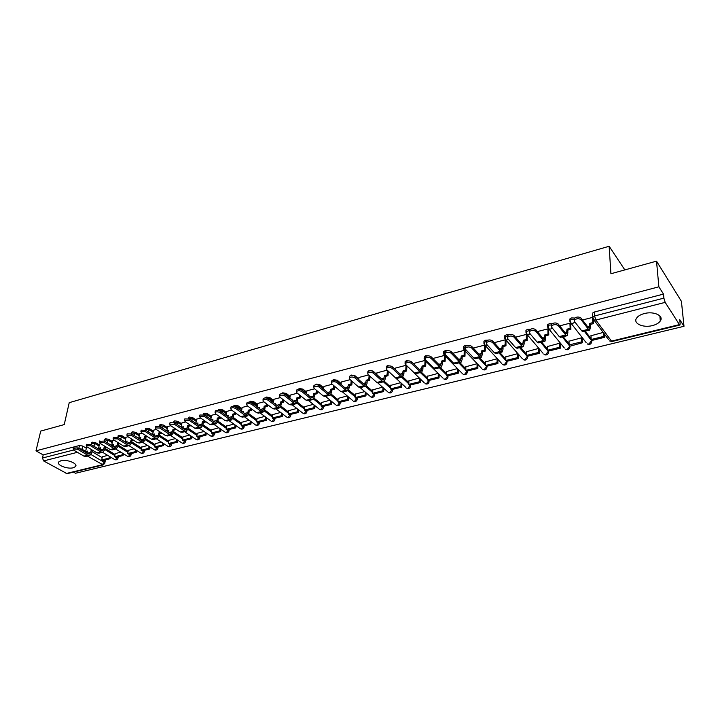 <?xml version="1.0" encoding="UTF-8"?>
<svg xmlns="http://www.w3.org/2000/svg" width="720" height="720" viewBox="0 0 720 720"><rect width="100%" height="100%" fill="white"/><g stroke="black" fill="none" stroke-linecap="round" stroke-linejoin="round"><path stroke-width="1.08" d="M73.287 467.766L75.582 466.524C78.264 463.617 66.771 459.018 60.948 460.728L58.716 461.952C56.07 464.904 67.509 469.431 73.287 467.766M652.446 325.584C656.217 324.612 658.836 323.082 660.303 320.994C664.191 315.801 653.823 310.914 644.31 313.56C640.593 314.55 638.019 316.062 636.597 318.105C632.727 323.352 643.005 328.14 652.446 325.584M99.279 444.915L95.625 442.701L92.358 442.17L91.665 442.881M112.437 441.567L108.774 439.308L105.489 438.768L104.769 439.506M125.82 438.156L122.157 435.852L118.836 435.303L118.098 436.077M139.446 434.691L135.765 432.333L132.426 431.784L131.661 432.585M153.306 431.154L149.616 428.751L146.259 428.193L145.467 429.03M167.418 427.572L163.719 425.115L160.335 424.548L159.525 425.412M181.782 423.918L178.074 421.398L174.663 420.831L173.826 421.731M196.407 420.201L192.69 417.627L189.261 417.051L188.397 417.987M211.311 416.412L207.576 413.784L204.12 413.199L203.229 414.171M226.476 412.56L222.741 409.86L219.258 409.275L218.331 410.292M241.929 408.636L238.185 405.873L234.675 405.27L233.721 406.332L233.802 405.774M257.679 404.64L253.926 401.805L250.389 401.202L249.363 402.147M273.726 400.572L269.964 397.665L266.391 397.053L265.338 397.917M290.088 396.432L286.308 393.444L282.717 392.814L281.637 393.615M306.756 392.211L302.967 389.133L299.349 388.503L298.251 389.268M323.757 387.909L319.959 384.741L316.314 384.111L315.189 384.858M341.1 383.526L337.293 380.268L333.612 379.62L332.451 380.403M358.785 379.062L354.969 375.705L351.261 375.048L350.019 375.939M376.83 374.517L372.996 371.043L369.261 370.377L367.947 371.529M391.266 366.174L387.63 365.616L386.424 366.327L386.37 367.173M409.356 360.936L406.386 360.756L405.126 361.494L405.081 362.376M428.004 355.797L425.529 355.788L424.215 356.562L424.179 357.48M447.318 350.667L445.077 350.721L443.709 351.531L443.682 352.494M467.226 345.474L465.039 345.546L463.617 346.392L463.599 347.391M487.683 340.191L485.424 340.263L483.948 341.136L483.939 342.18M508.662 334.809L506.268 334.863L504.72 335.772L504.729 336.861M530.154 329.319L527.562 329.337L525.951 330.291L525.969 331.425M552.159 323.73L549.333 323.694L547.659 324.693L547.686 325.872M574.695 318.042L571.59 317.925L569.844 318.969L569.88 320.175M73.53 472.113L75.528 473.247L684 326.295L679.734 319.59L680.139 323.568L679.95 325.017L679.419 324.612L665.172 302.373L595.854 320.058L611.523 341.1L679.419 324.612M656.523 261.153L658.872 286.812L36 450.828L40.716 431.082L64.233 424.593L69.228 402.66L609.138 246.267L610.92 273.744L656.523 261.153L681.417 301.329L684 326.295M103.041 464.958L67.077 473.679L43.623 460.935L42.471 458.019L43.2 454.914L79.461 445.518L82.701 446.04L86.346 448.209M92.025 451.602L102.177 457.65M43.2 454.914L36 450.828M592.596 314.388L592.74 317.061L594.567 315.972L663.885 298.134L665.172 302.373M663.885 298.134L663.507 294.093L658.872 286.812M603.207 332.424L590.976 335.754M582.201 338.922L581.427 337.833L568.989 341.199M570.69 324.369L569.997 323.199L559.674 325.854M560.439 344.313L559.647 343.233L547.479 346.527M548.64 330.012L547.929 328.869L537.345 331.587M539.136 349.578L538.326 348.525L526.419 351.738M527.058 335.538L526.329 334.422L515.502 337.203M518.292 354.735L517.455 353.7L505.809 356.85M505.953 340.947L505.206 339.84L494.145 342.684M497.889 359.784L497.034 358.767L485.631 361.845M485.289 346.239L484.533 345.15L473.256 348.048M477.9 364.734L477.027 363.735L465.858 366.741M465.066 351.423L464.292 350.352L452.88 353.286M444.393 355.464L433.296 358.389M457.434 368.595L446.499 371.538M424.881 360.477L414.126 363.303M438.165 373.374L427.536 376.236M405.765 365.382L395.343 368.127M419.247 378.063L408.942 380.844M387.045 370.188L376.938 372.852M400.698 382.671L390.726 385.362M368.478 374.958L358.902 377.478M382.527 387.18L372.861 389.79M350.154 379.665L341.226 382.014M364.707 391.599L355.347 394.128M332.199 384.273L323.892 386.46M347.238 395.928L338.175 398.385M314.613 388.791L306.9 390.825M330.102 400.185L321.327 402.561M297.36 393.219L290.232 395.109M313.29 404.352L304.794 406.656M280.458 397.566L273.879 399.303M296.802 408.447L288.576 410.679M263.88 401.823L257.832 403.425M280.62 412.461L272.655 414.621M247.617 405.999L242.091 407.466M264.744 416.394L257.022 418.5M231.669 410.094L226.638 411.426M249.147 420.264L241.686 422.298M216.018 414.117L211.473 415.323M233.847 424.062L226.62 426.033M200.655 418.059L196.578 419.148M218.817 427.788L211.824 429.705M185.589 421.929L181.953 422.901M204.057 431.451L197.289 433.305M170.784 425.727L167.589 426.591M189.558 435.051L183.006 436.851M156.258 429.462L153.477 430.209M175.311 438.579L168.975 440.325M141.993 433.125L139.581 433.746L138.816 438.03L140.76 437.535L140.4 439.479M161.316 442.053L155.187 443.745M127.98 436.725L125.991 437.265M147.564 445.464L141.642 447.102M112.572 440.685L114.219 440.262M134.046 448.821L128.313 450.405M100.692 443.736L99.45 444.087M120.762 452.115L115.218 453.654M105.057 448.416L115.056 454.482M118.305 445.185L128.151 451.26M131.796 441.9L141.48 447.984M145.512 438.57L155.025 444.654M159.489 435.186L168.822 441.261M173.709 431.748L182.853 437.814M188.181 428.247L197.127 434.313M202.932 424.701L211.662 430.74M199.8 415.593L199.899 414.999L204.786 415.143L204.57 416.583L214.236 423.36L216.225 423.765L217.944 421.128L226.467 427.113M233.244 417.438L241.533 423.423M248.823 413.721L256.878 419.661M264.69 409.932L272.511 415.836M280.854 406.08L288.432 411.939M297.324 402.165L304.659 407.97M314.1 398.169L321.192 403.929M331.191 394.101L338.049 399.816M348.606 389.952L355.239 395.622M366.345 385.713L372.762 391.356M384.417 381.375L390.627 387.009M402.795 376.911L408.861 382.581M421.443 372.276L427.464 378.063M440.451 367.506L446.445 373.464M459.846 362.637L465.831 368.784M479.646 357.669L485.613 364.014M499.878 352.593L505.818 359.154M520.533 347.409L526.455 354.204M541.638 342.117L547.551 349.164M563.202 336.699L569.106 344.034M585.252 331.173L591.138 338.823M624.843 269.901L609.138 246.267M87.408 447.147L86.481 447.381L85.626 451.557L87.444 451.089L86.985 453.267L90.702 452.349L89.388 454.05L87.957 453.852L77.877 447.885L77.58 449.235L73.179 449.01L73.836 450.198L83.934 456.129L86.058 456.426L89.496 455.562M592.578 317.403L582.525 319.986M107.694 455.355L102.339 456.849M118.071 457.821L118.287 456.714M131.13 454.608L131.346 453.51M144.405 451.341L144.621 450.252M157.914 448.011L158.13 446.931M171.657 444.627L171.864 443.565M185.634 441.18L185.841 440.127M199.863 437.679L200.07 436.635M214.344 434.106L214.551 433.08M229.086 430.47L229.284 429.462M244.098 426.771L244.296 425.781M259.38 423L259.569 422.028M274.95 419.157L275.13 418.212M290.799 415.242L290.988 414.315M306.954 411.255L307.134 410.355M323.415 407.196L323.586 406.314M340.191 403.047L340.362 402.192M357.291 398.826L357.453 397.998M374.724 394.515L374.877 393.723M392.508 390.123L392.652 389.358M410.634 385.641L410.778 384.903M429.138 381.06L429.264 380.367M448.011 376.398L448.137 375.732M467.271 371.628L467.388 371.007M486.936 366.759L487.044 366.183M507.006 361.791L507.105 361.26M527.508 356.724L527.589 356.229M548.442 351.54L548.523 351.09M562.329 336.924L569.826 346.23L582.381 342.774L582.192 338.805M104.823 462.996L105.453 459.864M663.507 294.093L594.36 312.021L592.533 313.11M406.89 366.327L406.656 371.007L404.01 371.673L403.119 370.845L402.129 375.264L400.968 374.868L392.301 366.777L392.211 368.343C390.078 367.11 388.17 367.119 386.487 368.37L386.739 369.747L395.451 377.793L397.179 378.36L402.381 377.055M574.416 319.797L574.38 318.402C576.585 316.683 578.808 316.575 581.067 318.078L581.148 319.761C578.889 318.258 576.657 318.366 574.452 320.076L574.488 321.471L581.805 330.93L583.155 331.695L589.581 330.084M581.148 319.761L588.402 329.265L589.743 330.039L590.436 327.159L590.292 324.423L589.554 323.442L589.23 328.122L588.321 327.6L581.067 318.078M589.554 323.442L592.776 322.623L593.514 323.613L593.298 319.518M592.506 317.421L592.776 322.623M590.967 335.466L591.174 339.507L591.894 340.443L604.674 337.302L604.485 334.134M591.174 339.507L603.963 336.357L604.674 337.302M603.783 333.189L603.963 336.357M590.292 324.423L593.514 323.613M551.664 325.647L551.619 324.261C553.752 322.605 555.939 322.515 558.18 323.982L558.243 325.647C555.993 324.18 553.806 324.279 551.673 325.926L551.727 327.321L559.233 336.6L560.637 337.347L566.91 335.772M558.243 325.647L565.695 334.98L567.081 335.727L567.855 332.856L567.747 330.147L566.982 329.184L566.568 333.837L565.632 333.324L558.18 323.982M566.982 329.184L570.141 328.383L570.897 329.346L570.681 324.072M569.934 323.217L570.141 328.383M568.98 340.92L569.142 344.925L581.652 341.847L582.381 342.774M569.142 344.925L569.88 345.843M581.463 337.878L581.652 341.847M567.747 330.147L570.897 329.346M529.398 331.326L529.371 329.994C531.441 328.401 533.583 328.32 535.815 329.751L535.851 331.407C533.619 329.976 531.468 330.057 529.398 331.65L529.479 333.045L537.174 342.153L538.623 342.873L544.743 341.334M535.851 331.407L543.483 340.56L544.923 341.289L545.769 338.427L545.697 335.736L544.914 334.791L544.419 339.417L543.447 338.922L535.815 329.751M544.914 334.791L548.001 334.008L548.775 334.953L548.631 329.733M547.857 328.887L548.001 334.008M547.47 346.257L547.578 350.235L548.334 351.135L560.565 348.129L560.43 344.205M547.578 350.235L559.818 347.22L560.565 348.129M559.683 343.287L559.818 347.22M545.697 335.736L548.775 334.953M507.627 336.879L507.618 335.601C509.616 334.062 511.722 333.999 513.936 335.394L513.954 337.041C511.74 335.637 509.625 335.7 507.627 337.239L507.735 338.634L515.592 347.58L517.095 348.273L523.071 346.77M513.954 337.041L521.766 346.023L523.251 346.725L524.169 343.881L524.124 341.208L523.332 340.281L522.756 344.871L521.748 344.394L513.936 335.394M523.332 340.281L526.347 339.516L527.139 340.443L527.058 335.268M526.266 334.431L526.347 339.516M526.419 351.477L526.482 355.428L527.256 356.31L539.226 353.376L539.136 349.479M526.482 355.428L538.461 352.476L539.226 353.376M538.371 348.579L538.461 352.476M524.124 341.208L527.139 340.443M486.333 342.315L486.333 341.091C488.277 339.606 490.347 339.543 492.552 340.911L492.543 342.54C490.347 341.172 488.268 341.226 486.324 342.711L486.459 344.106L494.487 352.89L496.026 353.556L501.858 352.098M492.543 342.54L500.526 351.369L502.056 352.044L503.037 349.209L503.028 346.563L502.209 345.654L501.561 350.217L500.526 349.749L492.552 340.911M502.209 345.654L505.161 344.898L505.971 345.816L505.953 340.686M505.143 339.858L505.161 344.898M505.809 356.589L505.827 360.504L506.619 361.377L518.337 358.497L518.292 354.645M498.888 352.836L505.827 360.477L517.554 357.624L518.337 358.497M517.509 353.763L517.554 357.624M503.028 346.563L505.971 345.816M465.498 347.625L465.516 346.455C467.406 345.015 469.44 344.97 471.627 346.311L471.6 347.922C469.413 346.59 467.379 346.635 465.489 348.066L465.642 349.461L473.823 358.083L475.407 358.731L481.113 357.3M471.6 347.922L479.736 356.598L481.311 357.255L482.355 354.429L482.373 351.801L481.545 350.901L480.816 355.437L479.754 354.996L471.627 346.311M481.545 350.901L484.434 350.172L485.262 351.063L485.289 345.987M484.47 345.168L484.434 350.172M485.631 361.602L485.604 365.481L486.414 366.336L497.889 363.519L497.889 359.703M485.604 365.481L497.088 362.655L497.889 363.519M497.088 358.83L497.088 362.655M482.373 351.801L485.262 351.063M445.113 352.827L445.149 351.702C446.976 350.316 448.983 350.28 451.152 351.594L451.116 353.196C448.938 351.882 446.94 351.918 445.104 353.304L445.284 354.69L453.609 363.168L455.229 363.798L460.8 362.394M451.116 353.196L459.396 361.71L461.007 362.349L462.114 359.532L462.159 356.922L461.313 356.049L460.521 360.549L459.432 360.117L451.152 351.594M461.313 356.049L464.139 355.329L464.985 356.211L465.075 351.171M464.229 350.37L464.139 355.329M465.867 366.498L465.804 370.359L466.623 371.196L477.864 368.433L477.9 364.653M465.804 370.359L477.045 367.587L477.864 368.433M477.09 363.798L477.045 367.587M462.159 356.922L464.985 356.211M425.169 357.921L425.214 356.85C426.987 355.509 428.958 355.482 431.118 356.76L431.055 358.353C428.904 357.066 426.933 357.093 425.151 358.434L425.349 359.82L433.818 368.145L435.474 368.757L440.919 367.389M433.305 358.308L433.278 358.92M431.055 358.353L439.479 366.714L441.126 367.335L442.296 364.536L442.368 361.944L441.513 361.08L440.649 365.562L439.533 365.139L431.118 356.76M441.513 361.08L444.276 360.378L445.14 361.242L445.275 356.247M444.42 355.482L444.276 360.378M446.508 371.304L446.4 375.129L447.237 375.957L458.244 373.248L458.325 369.495M446.4 375.129L457.425 372.42L458.244 373.248M457.506 368.658L457.425 372.42M442.368 361.944L445.14 361.242M405.639 362.916L405.693 361.881C407.421 360.585 409.356 360.567 411.498 361.827L411.426 363.402C409.284 362.142 407.349 362.16 405.612 363.456L405.846 364.833L414.432 373.014L416.133 373.608L421.452 372.276M414.126 363.231L414.081 364.302M411.426 363.402L419.985 371.619L421.668 372.213L422.883 369.432L422.991 366.858L422.118 366.012L421.191 370.458L420.048 370.053L411.498 361.827M422.118 366.012L424.827 365.319L425.7 366.174L425.889 361.314M425.016 360.585L424.827 365.319M427.545 376.011L427.401 379.8L428.247 380.619L439.038 377.973L439.146 374.337M427.401 379.8L438.192 377.145L439.038 377.973M438.309 373.518L438.192 377.145M422.991 366.858L425.7 366.174M386.523 367.794L386.577 366.813C388.26 365.562 390.168 365.544 392.301 366.777M395.343 368.055L395.262 369.549M403.119 370.845L405.774 370.17L406.656 371.007M405.999 365.562L405.774 370.17M408.96 380.619L408.78 384.39L409.635 385.191L420.21 382.59L420.354 379.125M408.78 384.39L419.355 381.78L420.21 382.59M419.499 378.315L419.355 381.78M392.211 368.343L400.887 376.425L402.606 377.001L403.875 374.22L404.01 371.673M367.794 372.582L367.857 371.637C369.495 370.431 371.376 370.422 373.491 371.628L373.383 373.176C371.268 371.979 369.387 371.979 367.749 373.194L368.028 374.553L376.866 382.464L378.621 383.022L383.706 381.744M376.947 372.789L376.821 374.643M373.383 373.176L382.185 381.123L383.931 381.681L385.254 378.918L385.407 376.389L384.507 375.57L383.463 379.962L382.284 379.584L373.491 371.628M384.507 375.57L387.108 374.913L388.008 375.732L388.278 371.205M387.378 370.431L387.108 374.913M390.735 385.137L390.528 388.881L391.401 389.664L401.76 387.117L401.931 383.805M390.528 388.881L400.896 386.325L401.76 387.117M401.067 383.004L400.896 386.325M385.407 376.389L388.008 375.732M349.452 377.271L349.524 376.371C351.117 375.201 352.962 375.201 355.068 376.38L354.951 377.919C352.845 376.74 350.991 376.74 349.398 377.91L349.704 379.269L358.641 387.045L360.432 387.585L365.409 386.334M358.911 377.415L358.749 379.611M354.951 377.919L363.861 385.731L365.643 386.28L367.011 383.526L367.182 381.015L366.273 380.205L365.175 384.57L363.969 384.21L355.068 376.38M366.273 380.205L368.82 379.557L369.729 380.367L370.008 376.335M369.099 375.516L368.82 379.557M372.879 389.574L372.636 393.282L373.518 394.056L383.67 391.563L383.868 388.377M372.636 393.282L382.797 390.78L383.67 391.563M382.995 387.594L382.797 390.78M367.182 381.015L369.729 380.367M331.479 381.87L331.56 381.006C333.108 379.872 334.926 379.881 337.014 381.033L336.888 382.563C334.791 381.411 332.973 381.402 331.425 382.536L331.74 383.886L340.785 391.536L342.603 392.058L347.472 390.834M341.235 381.96L341.019 384.462M336.888 382.563L345.906 390.249L347.715 390.771L349.128 388.035L349.326 385.542L348.399 384.75L347.247 389.088L346.023 388.737L337.014 381.033M348.399 384.75L350.901 384.12L351.819 384.912L352.098 381.357M351.18 380.556L350.901 384.12M355.365 393.912L355.086 397.593L355.986 398.358L365.94 395.91L366.156 392.859M355.086 397.593L365.058 395.145L365.94 395.91M365.274 392.085L365.058 395.145M349.326 385.542L351.819 384.912M313.866 386.379L313.947 385.551C315.459 384.453 317.25 384.471 319.329 385.596L319.185 387.117C317.106 385.983 315.315 385.965 313.803 387.072L314.145 388.413L323.289 395.937L325.134 396.441L329.895 395.244M325.359 390.609L325.845 391.014M323.901 386.406L323.64 389.187M319.185 387.117L328.302 394.677L330.138 395.181L331.596 392.454L331.812 389.988L330.885 389.205L330.66 391.68L329.679 393.516L328.437 393.174L319.329 385.596M330.885 389.205L333.333 388.584L334.26 389.367L334.539 386.244M333.603 385.461L333.333 388.584M338.193 398.178L337.878 401.832L338.787 402.579L348.552 400.185L348.786 397.242M337.878 401.832L347.661 399.429L348.552 400.185M347.895 396.486L347.661 399.429M331.812 389.988L334.26 389.367M296.604 390.798L296.685 390.006C298.161 388.944 299.925 388.962 301.995 390.069L301.833 391.572C299.772 390.465 297.999 390.447 296.523 391.509L296.892 392.85L306.126 400.257L307.998 400.743L312.66 399.573M308.079 395.001L308.817 394.812L308.745 395.541M306.909 390.771L306.594 393.804M301.833 391.572L311.049 399.015L312.903 399.51L314.406 396.792L314.649 394.344L313.704 393.57L313.47 396.027L312.453 397.854L311.193 397.521L301.995 390.069M313.704 393.57L316.107 392.958L317.052 393.732L317.313 391.014M316.368 390.24L316.107 392.958M321.345 402.354L321.003 405.981L321.921 406.719L331.506 404.37L331.749 401.544M321.003 405.981L330.597 403.623L331.506 404.37M330.84 400.797L330.597 403.623M314.649 394.344L317.052 393.732M279.675 395.127L279.765 394.38C281.205 393.345 282.942 393.372 284.994 394.452L284.823 395.946C282.771 394.866 281.025 394.839 279.594 395.865L279.981 397.197L289.305 404.487L291.195 404.955L295.758 403.812M291.141 399.312L292.059 399.078L291.969 399.96M290.232 395.055L289.872 398.313M284.823 395.946L294.129 403.272L296.01 403.749L297.558 401.049L297.81 398.61L296.865 397.854L296.604 400.293L295.56 402.111L294.282 401.787L284.994 394.452M296.865 397.854L299.214 397.251L300.168 398.016L300.411 395.667M299.466 394.911L299.214 397.251M304.812 406.458L304.443 410.058L305.37 410.787L314.775 408.474L315.036 405.756M304.443 410.058L313.857 407.745L314.775 408.474M314.118 405.018L313.857 407.745M297.81 398.61L300.168 398.016M263.079 399.375L263.169 398.664C264.573 397.656 266.292 397.692 268.326 398.754L268.146 400.239C266.112 399.168 264.393 399.141 262.989 400.14L263.403 401.463L272.808 408.636L274.716 409.086L279.18 407.97M275.49 404.271L275.634 403.254L274.527 403.533M273.888 399.249L273.474 402.714M268.146 400.239L277.533 407.448L279.441 407.907L281.025 405.216L281.295 402.795L280.341 402.057L280.062 404.469L278.991 406.287L277.704 405.972L268.326 398.754M280.341 402.057L282.654 401.463L283.608 402.21L283.833 400.212M282.879 399.456L282.654 401.463M288.594 410.481L288.198 414.054L289.134 414.774L298.359 412.506L298.638 409.878M288.198 414.054L297.432 411.786L298.359 412.506M297.711 409.149L297.432 411.786M281.295 402.795L283.608 402.21M246.807 403.551L246.897 402.867C248.265 401.886 249.957 401.922 251.982 402.975L251.793 404.442C249.768 403.398 248.067 403.362 246.699 404.334L247.131 405.639L256.617 412.704L258.552 413.145L262.926 412.047M258.237 407.673L259.515 407.349L259.362 408.519M257.841 403.371L257.373 407.025M251.793 404.442L261.252 411.534L263.187 411.984L264.807 409.311L265.095 406.908L264.132 406.17L263.835 408.573L262.746 410.382L261.432 410.076L251.982 402.975M264.132 406.17L266.4 405.594L267.363 406.332L267.57 404.64M266.607 403.902L266.4 405.594M272.673 414.432L272.259 417.978L273.195 418.689L282.249 416.457L282.537 413.928M272.259 417.978L281.313 415.746L282.249 416.457M281.601 413.208L281.313 415.746M265.095 406.908L267.363 406.332M230.841 407.637L230.931 406.989C232.263 406.035 233.937 406.08 235.953 407.106L235.755 408.564C233.739 407.538 232.056 407.502 230.724 408.447L231.183 409.743L240.732 416.7L242.694 417.123L246.969 416.052M242.253 411.732L243.693 411.372L243.522 412.668M242.1 407.421L241.578 411.237M235.755 408.564L245.286 415.557L247.239 415.989L248.886 413.325L249.201 410.94L248.229 410.22L247.914 412.605L246.798 414.396L245.475 414.099L235.953 407.106M248.229 410.22L250.452 409.653L251.424 410.373L251.604 408.978M250.632 408.249L250.452 409.653M257.049 418.302L256.608 421.83L257.553 422.523L266.436 420.345L266.742 417.888M256.608 421.83L265.5 419.643L266.436 420.345M265.797 417.186L265.5 419.643M249.201 410.94L251.424 410.373M215.172 411.651L215.271 411.03C216.567 410.112 218.223 410.157 220.221 411.165L220.014 412.614C218.007 411.606 216.351 411.561 215.055 412.479L215.523 413.766L225.144 420.615L227.124 421.029L231.318 419.976M227.556 416.43L228.033 416.313M226.566 415.719L228.168 415.314L227.97 416.727M226.647 411.381L226.08 415.368M220.014 412.614L229.617 419.499L231.588 419.913L233.271 417.258L233.604 414.9L232.623 414.189L232.29 416.547L231.156 418.338L229.815 418.059L220.221 411.165M232.623 414.189L234.801 413.631L235.782 414.342L235.944 413.208M234.963 412.497L234.801 413.631M241.704 422.109L241.236 425.61L242.19 426.294L250.92 424.152L251.226 421.785M241.236 425.61L249.966 423.459L250.92 424.152M250.281 421.092L249.966 423.459M233.604 414.9L235.782 414.342M204.57 416.583L199.674 416.439L200.169 417.717L209.853 424.467L211.851 424.863L215.955 423.837M212.175 420.336L212.787 420.174M211.176 419.634L212.931 419.193L212.706 420.705M211.473 415.278L210.852 419.409M217.944 421.128L218.286 418.779L217.296 418.077L216.954 420.426L215.793 422.208L214.443 421.929L204.786 415.143M217.296 418.077L219.447 417.537L220.428 418.239L220.563 417.348M219.573 416.646L219.447 417.537M226.647 425.853L226.152 429.327L227.115 430.002L235.683 427.896L235.998 425.601M226.152 429.327L234.72 427.212L235.683 427.896M235.044 424.917L234.72 427.212M218.286 418.779L220.428 418.239M184.716 419.463L184.806 418.896L189.639 419.058L189.414 420.48L184.572 420.327L185.085 421.596L194.832 428.238L196.848 428.634L200.871 427.617M197.073 424.161L197.82 423.972M196.074 423.477L197.973 422.991L197.721 424.611M196.587 419.103L195.912 423.369M189.414 420.48L199.134 427.158L201.15 427.554L202.896 424.926L203.256 422.595L202.257 421.902L201.897 424.233L200.718 426.006L199.359 425.736L189.639 419.058M202.257 421.902L204.363 421.371L205.362 422.064L205.461 421.407M204.462 420.714L204.363 421.371M211.851 429.516L211.329 432.972L212.301 433.638L220.716 431.568L221.04 429.345M211.329 432.972L219.753 430.893L220.716 431.568M220.077 428.67L219.753 430.893M203.256 422.595L205.362 422.064M169.902 423.27L170.001 422.721L174.771 422.892L174.528 424.305L169.758 424.143L170.289 425.403L180.09 431.946L182.124 432.324L186.066 431.334M182.241 427.923L183.123 427.698M181.242 427.248L183.285 426.726L182.997 428.436M181.962 422.865L181.233 427.248M174.528 424.305L184.32 430.884L186.345 431.262L188.118 428.652L188.496 426.339L187.497 425.655L187.119 427.977L185.922 429.732L184.545 429.48L174.771 422.892M187.497 425.655L190.629 425.376M197.316 433.125L196.776 436.554L197.748 437.211L206.019 435.177L206.343 433.026M196.776 436.554L205.047 434.511L206.019 435.177M205.38 432.36L205.047 434.511M188.496 426.339L190.557 425.817M155.367 426.996L155.457 426.483L160.173 426.654L159.921 428.067L155.205 427.887L155.763 429.138L165.609 435.591L167.661 435.951L171.522 434.988M167.598 426.555L166.842 430.911L168.687 431.361M166.842 430.911L168.858 430.398L168.552 432.189M159.921 428.067L169.758 434.547L171.801 434.916L173.61 432.315L173.997 430.011L172.989 429.345L172.602 431.64L171.387 433.395L170.001 433.143L160.173 426.654M172.989 429.345L175.023 428.832L176.067 429.264M183.033 436.671L182.484 440.073L183.456 440.712L191.583 438.723L191.916 436.635M182.484 440.073L190.602 438.066L191.583 438.723M190.944 435.978L190.602 438.066M173.997 430.011L176.031 429.498M141.084 430.668L141.183 430.164L145.836 430.353L145.584 431.748L140.922 431.568L141.489 432.801L151.389 439.164L153.45 439.515L157.248 438.57M153.486 430.173L152.703 434.502L154.512 434.961M152.703 434.502L154.683 433.998L154.35 435.87M145.584 431.748L155.466 438.138L157.527 438.498L159.354 435.906L159.759 433.629L158.751 432.963L158.346 435.249L157.104 436.995L155.718 436.752L145.836 430.353M158.751 432.963L160.74 432.459L161.766 433.071M169.011 440.145L168.435 443.529L169.416 444.168L177.399 442.206L177.732 440.172M168.435 443.529L176.418 441.558L177.399 442.206M176.751 439.533L176.418 441.558M159.759 433.629L161.748 433.125M127.062 434.268L127.152 433.791L131.76 433.989L131.49 435.375L126.891 435.177L127.476 436.41L137.421 442.674L139.5 443.016L143.217 442.089M138.816 438.03L140.589 438.489M131.49 435.375L141.426 441.675L143.496 442.017L145.359 439.443L145.773 437.175L144.756 436.518L144.333 438.786L143.082 440.523L141.687 440.289L131.76 433.989M144.756 436.518L146.565 436.059M155.223 443.565L154.629 446.922L155.61 447.552L163.458 445.626L163.8 443.655M154.629 446.922L162.468 444.996L163.458 445.626M162.819 443.025L162.468 444.996M145.773 437.175L147.582 436.716M113.292 437.805L113.382 437.346L117.927 437.553L117.657 438.93L113.103 438.732L113.715 439.947L123.705 446.13L125.793 446.463L129.429 445.545M126 437.238L125.172 441.504L126.9 441.963M125.172 441.504L127.089 441.018L126.702 443.025M117.657 438.93L127.638 445.14L129.717 445.473L131.598 442.908L132.03 440.658L131.004 440.019L130.572 442.269L129.312 443.997L127.899 443.772L117.927 437.553M131.004 440.019L132.57 439.623M141.669 446.931L141.057 450.261L142.047 450.882L149.76 448.992L150.102 447.075M141.057 450.261L148.77 448.362L149.76 448.992M149.112 446.445L148.77 448.362M132.03 440.658L133.596 440.262M99.756 441.279L104.346 441.054L104.067 442.431L99.558 442.215L100.188 443.421L110.214 449.523L112.32 449.838L115.893 448.947M112.617 440.676L111.762 444.906L113.454 445.374M111.762 444.906L113.643 444.429L113.229 446.499M104.067 442.431L114.084 448.551L116.181 448.875L118.08 446.319L118.521 444.087L117.495 443.448L117.054 445.689L115.767 447.408L114.354 447.192L104.346 441.054M117.495 443.448L118.827 443.115M128.349 450.234L127.719 453.546L128.718 454.158L136.296 452.295L136.638 450.432M127.719 453.546L135.297 451.674L136.296 452.295M135.648 449.82L135.297 451.674M118.521 444.087L119.853 443.745M86.454 444.699L90.99 444.501L90.711 445.86L86.256 445.644L86.895 446.841L96.966 452.853L99.072 453.159L102.582 452.286L114.777 459.612L115.434 459.63L117.486 457.2L117.999 458.172C117.369 459.675 116.298 460.152 114.777 459.612L114.48 459.432M99.459 444.051L98.586 448.263L100.242 448.722M98.586 448.263L100.431 447.786L99.99 449.919M90.711 445.86L100.764 451.899L102.87 452.214L104.796 449.667L105.246 447.453L104.22 446.823L103.761 449.046L102.465 450.756L101.043 450.549L90.99 444.501M104.22 446.823L105.327 446.544M115.254 453.483L114.606 456.768L115.605 457.371L123.057 455.544L123.408 453.735M114.606 456.768L122.058 454.932L123.057 455.544M122.409 453.123L122.058 454.932M105.246 447.453L106.353 447.174M73.386 448.056L77.877 447.885M85.626 451.557L87.246 452.016M77.58 449.235L87.669 455.193L89.793 455.49L91.737 452.97L92.205 450.765L91.17 450.144L90.702 452.349M91.17 450.144L92.052 449.919M102.375 456.678L101.709 459.945L102.717 460.539L110.043 458.739L110.394 456.984M101.709 459.945L109.035 458.136L110.043 458.739M109.395 456.381L109.035 458.136M92.205 450.765L93.087 450.54M91.422 444.015L92.124 443.295L95.391 443.835L99.045 446.04M95.625 442.701L93.726 446.139M104.535 440.649L105.255 439.902L108.549 440.442L112.212 442.701M108.774 439.308L107.01 442.692M117.873 437.229L118.611 436.446L121.932 436.995L125.604 439.299M122.157 435.852L120.519 439.164M131.445 433.746L132.21 432.936L135.549 433.485L139.23 435.834M135.765 432.333L134.262 435.573M145.233 430.047L146.043 429.354L149.409 429.912L153.099 432.315M149.616 428.751L148.248 431.91M159.606 424.962L159.363 426.258L160.128 425.718L163.512 426.276L167.22 428.733M163.719 425.115L162.477 428.175M173.736 422.406L177.876 422.577L181.593 425.088M178.074 421.398L176.958 424.368M188.442 418.509L192.501 418.815L196.227 421.38M192.69 417.627L191.709 420.471M203.472 414.567L207.396 414.972L211.131 417.6M207.576 413.784L206.721 416.502M218.826 410.553L222.57 411.066L226.305 413.757M222.741 409.86L222.003 412.443M234.531 406.476L238.023 407.079L241.767 409.842M238.185 405.873L237.573 408.294M250.605 402.345L253.764 403.029L257.526 405.855M253.926 401.805L253.431 404.055M267.102 398.16L269.811 398.889L273.582 401.796M269.964 397.665L269.577 399.717M284.067 393.957L286.164 394.677L289.944 397.665M286.308 393.444L286.029 395.271M301.563 389.79L306.63 393.453M302.967 389.133L302.787 390.717M319.608 385.83L323.64 389.16M319.959 384.741L319.842 386.028M337.293 380.268L337.212 381.204M354.969 375.705L354.924 376.263M443.655 353.835L443.673 352.854L445.14 352.026M463.59 348.75L463.59 347.724L465.516 346.788M483.948 343.548L483.939 342.486L486.333 341.46M504.747 338.238L504.729 337.131L507.618 336.051M526.014 332.811L525.978 331.659L529.38 330.561M547.74 327.267L547.695 326.07L549.369 325.071L551.646 324.972M569.961 321.597L569.898 320.355L571.644 319.311L575.001 319.536M82.701 446.04L82.017 449.208L85.671 451.368M91.053 454.554L104.229 462.366L104.76 463.329L103.176 464.922L87.435 456.084M104.697 460.053L104.229 462.366L102.186 464.778L66.069 473.544M77.427 452.304L43.623 460.935M592.83 318.348L592.74 317.061L593.865 319.923L592.758 318.258M104.823 449.541L114.84 455.589M118.08 446.31L127.944 452.376M130.221 453.789L131.058 454.977C130.428 456.489 129.339 456.975 127.809 456.426L128.484 456.444L130.617 453.69M131.571 443.034L141.264 449.109M143.523 450.522L144.333 451.719C143.703 453.258 142.605 453.744 141.057 453.186L141.759 453.204L143.91 450.423M145.296 439.713L154.827 445.788M157.041 447.201L157.842 448.416C157.203 449.964 156.105 450.459 154.539 449.892L155.259 449.91L157.428 447.111M159.264 436.329L168.624 442.404M170.802 443.826L171.585 445.041C170.937 446.625 169.83 447.12 168.255 446.535L168.993 446.553L171.18 443.727M173.475 432.882L182.664 438.966M184.797 440.388L185.562 441.621C184.923 443.214 183.798 443.718 182.205 443.124L182.97 443.142L185.175 440.298M187.947 429.39L196.947 435.474M199.044 436.887L199.791 438.129C199.143 439.749 198.018 440.253 196.407 439.65L197.199 439.668L199.413 436.797M202.671 425.826L211.491 431.91M213.543 433.332L214.272 434.583C213.624 436.221 212.481 436.734 210.852 436.113L211.68 436.14L213.912 433.242M217.665 422.208L226.296 428.292M228.303 429.705L229.023 430.965C228.357 432.639 227.205 433.152 225.558 432.513L226.413 432.54L228.672 429.615M232.929 418.527L241.371 424.611M243.333 426.015L244.026 427.284C243.369 428.985 242.199 429.498 240.534 428.85L241.416 428.877L243.693 425.925M248.472 414.783L256.725 420.858M258.633 422.262L259.317 423.54C258.651 425.259 257.472 425.781 255.789 425.115L256.698 425.151L258.993 422.172M264.303 410.967L272.367 417.033M274.221 418.437L274.878 419.724C274.212 421.47 273.024 422.001 271.314 421.308L272.259 421.353L274.572 418.347M280.422 407.079L288.297 413.145M290.097 414.531L290.736 415.836C290.061 417.609 288.864 418.14 287.136 417.438L288.117 417.483L290.448 414.45M296.847 403.11L304.533 409.194M306.27 410.562L306.891 411.876C306.216 413.676 305.001 414.216 303.246 413.496L304.263 413.541L306.612 410.481M313.56 399.069L321.084 405.162M322.758 406.521L323.361 407.835C322.668 409.671 321.444 410.211 319.662 409.473L320.724 409.518L323.091 406.431M330.579 394.929L337.95 401.049M339.561 402.39L340.137 403.722C339.444 405.585 338.202 406.134 336.402 405.378L337.5 405.432L339.885 402.309M347.904 390.69L355.14 396.873M356.679 398.187L357.237 399.528C356.544 401.418 355.284 401.976 353.457 401.193L354.6 401.256L357.003 398.106M365.508 386.316L372.672 392.616M374.139 393.903L374.679 395.244C373.977 397.179 372.699 397.737 370.845 396.936L372.033 396.999L374.463 393.822M383.409 381.816L390.555 388.269M391.95 389.529L392.463 390.879C391.752 392.85 390.456 393.417 388.575 392.589L389.808 392.661L392.256 389.457M401.688 377.235L408.798 383.85M410.112 385.074L410.598 386.433C409.887 388.431 408.564 389.007 406.656 388.161L407.943 388.233L410.418 384.993M420.336 372.555L427.419 379.35M428.634 380.52L429.102 381.888C428.382 383.931 427.041 384.516 425.097 383.643L426.438 383.724L428.931 380.448M439.371 367.776L446.409 374.76M447.543 375.885L447.984 377.253C447.255 379.341 445.896 379.926 443.916 379.026L445.311 379.116L447.831 375.813M458.793 362.898L465.804 370.089M466.839 371.142L467.253 372.528C466.515 374.652 465.138 375.246 463.122 374.319L464.571 374.409L467.118 371.079M478.629 357.921L485.604 365.328M486.531 366.309L486.927 367.695C486.171 369.864 484.776 370.467 482.724 369.513L484.236 369.612L486.801 366.246M506.637 361.368L507.015 362.763C506.25 364.977 504.819 365.589 502.74 364.608L504.315 364.716L506.898 361.305M519.579 347.652L527.436 356.625L527.526 357.732C526.743 359.991 525.294 360.612 523.17 359.595L524.817 359.712L527.427 356.265M540.729 342.342L548.406 351.486L548.478 352.584C547.686 354.897 546.21 355.527 544.041 354.474L545.751 354.6L548.397 351.117M569.808 345.762L569.88 347.328C569.079 349.686 567.576 350.325 565.362 349.236L567.153 349.371L569.826 346.23M569.844 318.969L569.889 320.409M569.934 321.462L571.023 323.217L572.922 323.343L574.947 322.065M584.415 331.38L591.723 340.857L591.759 341.955C590.94 344.367 589.401 345.015 587.142 343.89L589.014 344.043L591.687 340.173M586.098 342.558L571.023 323.217L569.898 320.355M424.143 358.821L424.161 357.876L425.196 357.192M405.027 363.708L405.675 362.295M386.307 368.487L386.541 367.398M564.345 347.994L548.82 328.941L550.647 329.058L552.348 328.095M547.749 327.312L548.82 328.941L547.659 324.693M543.06 353.313L527.112 334.539L530.244 333.945M526.059 333.009L527.112 334.539L525.951 330.291M522.216 358.515L505.872 340.011L508.608 339.633M504.846 338.589L505.872 340.011L504.72 335.772M501.822 363.609L485.091 345.366L487.431 345.168M484.083 344.043L485.091 345.366L483.948 341.136M481.842 368.586L464.742 350.604L466.686 350.55M463.77 349.38L464.742 350.604L463.617 346.392M462.276 373.455L444.825 355.734L446.364 355.797M443.889 354.6L444.825 355.734L443.709 351.531M443.106 378.225L425.322 360.756L426.438 360.882M424.413 359.703L425.322 360.756L424.215 356.562M424.323 382.896L406.872 365.823M405.342 364.698L406.224 365.679L405.126 361.494M405.909 387.477L387.576 370.521M387.855 391.95L377.937 383.058M370.161 396.342L360.171 387.648M352.8 400.644L342.648 392.049M335.781 404.865L325.467 396.36M319.068 408.996L308.61 400.59M302.679 413.055L292.077 404.739M286.596 417.024L275.85 408.807M270.801 420.93L259.929 412.803M255.294 424.755L244.305 416.718M240.075 428.517L228.96 420.57M225.117 432.198L213.903 424.35M210.429 435.825L199.107 428.067M196.002 439.38L184.581 431.712M181.818 442.872L170.307 435.285M167.886 446.301L156.294 438.804M154.197 449.667L142.515 442.26M140.733 452.979L128.97 445.662M127.494 456.237L115.668 449.001M594.36 312.021L594.567 315.972L595.854 320.058L593.865 319.923L608.49 339.498M79.461 445.518L78.822 448.443M79.11 448.614L82.017 449.208L81.666 450.126M42.471 458.019L73.566 450.018M679.887 325.026L612.126 341.469L609.57 340.938L612.063 341.487M589.698 326.187L587.637 326.7M588.402 329.265L581.805 330.93M567.09 331.902L564.93 332.442M565.695 334.98L559.233 336.6M544.986 337.491L542.727 338.058M543.483 340.56L537.174 342.153M523.368 342.954L521.01 343.548M521.766 346.023L515.592 347.58M502.218 348.3L499.77 348.921M500.526 351.369L494.487 352.89M481.518 353.538L478.989 354.177M479.736 356.598L473.823 358.083M461.259 358.659L458.649 359.316M459.396 361.71L453.609 363.168M441.432 363.672L438.741 364.347M439.479 366.714L433.818 368.145M422.01 368.577L419.247 369.279M419.985 371.619L414.432 373.014M402.993 373.392L400.149 374.112M400.887 376.425L395.451 377.793M384.354 378.099L381.456 378.837M382.185 381.123L376.866 382.464M366.102 382.716L363.132 383.472M363.861 385.731L358.641 387.045M348.201 387.243L345.177 388.008M345.906 390.249L340.785 391.536M330.66 391.68L327.582 392.454M328.302 394.677L323.289 395.937M313.47 396.027L310.329 396.819M311.049 399.015L306.126 400.257M296.604 400.293L293.409 401.094M294.129 403.272L289.305 404.487M280.062 404.469L276.822 405.288M277.533 407.448L272.808 408.636M263.835 408.573L260.541 409.41M261.252 411.534L256.617 412.704M247.914 412.605L244.575 413.442M245.286 415.557L240.732 416.7M232.29 416.547L228.915 417.402M229.617 419.499L225.144 420.615M216.954 420.426L213.534 421.29M214.236 423.36L209.853 424.467M201.897 424.233L198.441 425.106M199.134 427.158L194.832 428.238M187.119 427.977L183.627 428.859M184.32 430.884L180.09 431.946M172.602 431.64L169.074 432.531M169.758 434.547L165.609 435.591M158.346 435.249L154.782 436.149M155.466 438.138L151.389 439.164M144.333 438.786L140.751 439.695M141.426 441.675L137.421 442.674M130.572 442.269L126.954 443.187M127.638 445.14L123.705 446.13M117.054 445.689L113.409 446.607M114.084 448.551L110.214 449.523M103.761 449.046L100.089 449.973M100.764 451.899L96.966 452.853M87.669 455.193L83.934 456.129M75.843 465.3L75.582 466.524M659.844 315.927L660.303 320.994M386.424 366.327L386.334 368.685M218.412 409.752L218.313 410.445M203.31 413.658L203.175 414.495M188.478 417.492L188.316 418.473M173.907 421.263L173.718 422.397M145.548 428.598L145.278 430.056M131.742 432.171L131.445 433.809M118.179 435.681L117.864 437.517M104.841 439.128L104.544 441.18M91.737 442.521L91.467 444.789M574.38 318.402L574.452 320.076M551.619 324.261L551.673 325.926M529.371 329.994L529.398 331.65M507.618 335.601L507.627 337.239M486.333 341.091L486.324 342.711M465.516 346.455L465.489 348.066M445.149 351.702L445.104 353.304M425.214 356.85L425.151 358.434M405.693 361.881L405.612 363.456M386.577 366.813L386.487 368.37M367.857 371.637L367.749 373.194M349.524 376.371L349.398 377.91M331.56 381.006L331.425 382.536M313.947 385.551L313.803 387.072M296.685 390.006L296.523 391.509M279.765 394.38L279.594 395.865M263.169 398.664L262.989 400.14M246.897 402.867L246.699 404.334M230.931 406.989L230.724 408.447M215.271 411.03L215.055 412.479M199.899 414.999L199.674 416.439M184.806 418.896L184.572 420.327M170.001 422.721L169.758 424.143M155.457 426.483L155.205 427.887M141.183 430.164L140.922 431.568M127.152 433.791L126.891 435.177M113.382 437.346L113.103 438.732M99.846 440.847L99.558 442.215M86.544 444.285L86.256 445.644M73.476 447.66L73.179 449.01"/></g></svg>
